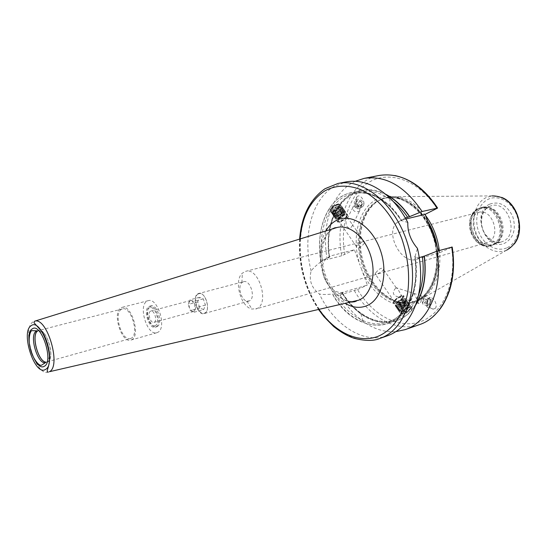 <?xml version="1.0" encoding="UTF-8"?>
<svg xmlns="http://www.w3.org/2000/svg" width="547" height="547" viewBox="0 0 547 547"><rect width="100%" height="100%" fill="white"/><g stroke="black" fill="none" stroke-linecap="round" stroke-linejoin="round"><path stroke-width="0.41" stroke-dasharray="2.73 2.05" d="M331.161 208.756C327.776 213.398 336.337 211.511 339.345 206.985L339.516 204.325C337.267 203.928 334.661 205.173 331.708 208.058L331.161 208.756M339.954 207.279C337.342 211.258 329.39 214.103 330.34 210.691L331.653 208.441C334.867 205.31 337.697 203.956 340.145 204.387L340.692 205.734L339.954 207.279M385.587 194.178C364.637 183.348 343.174 192.859 333.991 214.178C328.494 226.984 326.901 241.405 329.198 257.439L327.735 257.603L320.952 261.781C317.533 240.42 320.556 222.397 330.032 207.71L329.998 210.868C331.079 212.557 333.451 212.045 337.102 209.323L338.928 205.802L340.384 204.653C339.584 203.272 337.212 203.785 333.26 206.178L330.032 207.71C345.711 183.088 381.485 187.327 401.765 220.79L401.724 220.215L405.327 217.98M331.523 208.674L331.366 211.06C333.444 211.436 335.831 210.294 338.538 207.628L338.983 207.06C342.128 202.821 334.292 204.489 331.523 208.674M331.831 208.817L331.263 210.007L331.68 211.094C333.656 211.45 335.933 210.363 338.511 207.826L339.523 206.062C338.374 204.031 335.81 204.947 331.831 208.817M332.733 212.147L333.308 210.964C337.294 207.094 339.858 206.171 341 208.188L340.405 209.412L337.41 212.099L335.297 213.111C333.451 213.651 332.597 213.33 332.733 212.147L331.263 210.007M340.316 209.542L337.451 212.106L335.427 213.077C333.397 213.638 332.631 213.18 333.137 211.703L333.526 211.026C336.89 207.607 339.352 206.595 340.911 207.976L340.316 209.542L335.14 207.682M411.693 307.373L411.406 310.368L407.871 311.715C403.768 314.176 401.443 314.956 400.889 314.033L402.674 313.267L404.698 309.677C408.595 306.792 410.92 306.026 411.693 307.373L418.537 295.018M419.282 257.582L415.05 257.104L414.688 256.509L415.139 256.228C417.204 269.363 416.684 281.527 413.58 292.734C401.799 337.314 353.642 333.848 332.439 294.019L342.183 293.267C347.482 301.8 353.731 308.686 360.931 313.916C379.591 327.721 402.927 325.13 415.57 305.226M401.546 311.626C404.616 307.927 412.629 304.405 411.221 307.359L410.284 308.74C406.093 312.617 402.872 314.299 400.609 313.78L401.546 311.626M410.216 309.26L410.353 309.11C414.024 304.918 405.669 307.763 402.182 311.92L401.32 313.903C403.392 314.375 406.359 312.829 410.216 309.26M320.952 261.781L320.815 261.849C316.549 237.227 322.511 212.414 336.692 199.881C352.801 187.211 370.62 189.248 390.148 205.98L401.765 220.79M433.251 236.065C443.248 264.495 433.525 296.351 414.277 303.216C395.351 311.175 371.516 295.018 361.745 269.733L367.358 285.103L344.576 291.818C330.012 297.233 314.573 268.153 326.791 258.273L331.475 255.702L354.442 249.76L360.035 265.063C351.208 239.347 357.97 209.31 376.028 199.758C393.614 189.207 420.226 203.135 431.357 230.991M320.815 261.849C316.392 265.186 313.157 268.235 311.106 270.991C308.734 280.228 311.496 287.907 319.393 294.006C322.6 294.628 326.949 294.635 332.439 294.019M361.745 269.733L360.035 265.063M405.915 219.005L401.669 220.031L396.917 222.656C384.589 232.926 401.436 264.803 416.288 259.353L439.508 252.769L451.548 247.374C457.107 281.842 443.07 313.465 421.026 321.451C398.968 329.629 372.671 315.298 357.506 289.513L339.988 294.936L342.183 293.267M357.506 289.513L367.358 285.103M451.548 247.374L452.212 247.046M415.139 256.228L417.457 248.406M407.809 222.499L401.936 220.701M355.297 181.262C345.157 186.212 337.431 194.643 332.118 206.554C325.451 222.342 323.797 240.01 327.174 259.545L329.198 257.439M339.988 294.936C346.354 305.944 354.073 314.785 363.146 321.451C373.738 329.068 384.65 332.46 395.905 331.632M394.79 175.532L386.886 174.753L379.126 175.471C350.47 180.654 334.511 218.568 341.677 255.757L354.442 249.76M341.677 255.757L327.174 259.545M356.829 196.968L357.41 196.38C360.781 193.761 365.895 202.657 363.201 206.007L362.661 206.554C359.283 209.207 354.162 200.346 356.829 196.968M439.508 252.769L438.721 250.67M435.309 308.337C437.901 305.759 434.325 297.534 430.263 297.589L428.308 298.395C425.751 301.007 429.32 309.178 433.395 309.117L435.309 308.337M437.244 246.718C441.88 271.442 432.075 295.154 415.987 301.158L409.655 302.86L410.859 302.929L417.915 300.932C432.814 294.847 442.291 273.644 439.323 250.505M425.518 215.395C414.674 201.768 402.763 195.539 389.772 196.708L382.674 198.54L379.755 199.922C362.593 209.337 355.776 237.104 363.345 261.999C370.757 286.949 391.59 305.657 410.859 302.929M494.666 243.805L495.773 243.258C509.989 236.489 501.77 206.048 486.078 207.354L481.216 208.496C464.629 215.429 476.273 250.116 493.298 244.29L494.666 243.805M478.584 212.38C492.615 207.901 501.818 237.172 487.951 242.259L486.768 242.69C483.897 243.456 481.045 242.998 478.208 241.316C470.413 235.032 468.307 227.224 471.876 217.877L476.834 213.009L478.584 212.38L245.582 271.353L242.314 273.213C233.569 280.597 240.721 307.079 251.996 309.062L256.858 308.597C269.849 303.503 258.717 266.847 245.582 271.353M375.816 272.7C379.632 268.235 382.189 267.148 383.474 269.439L382.859 270.69C378.216 273.897 375.625 274.909 375.092 273.726L375.816 272.7M394.989 300.529C399.317 296.727 401.895 295.612 402.722 297.192L401.99 298.306C397.662 302.108 395.091 303.209 394.278 301.616L394.989 300.529M395.276 288.618L396.247 287.763C397.047 288.016 398.64 290.341 401.026 294.751L400.862 296.686L398.825 297.178C393.013 295.619 391.83 292.768 395.276 288.618M364.076 243.565L364.781 242.478C364.124 241.152 361.533 242.123 357 245.371L356.432 246.615C357.8 249.042 360.35 248.03 364.076 243.565M346.928 218.821L348.063 218.356L352.589 224.885L351.694 226.868C346.73 230.526 344.726 222.909 346.928 218.821M338.778 218.923C342.805 215.046 345.376 214.103 346.49 216.092L345.889 217.309C341.861 221.173 339.297 222.103 338.19 220.106L338.778 218.923M419.693 296.399C417.532 300.112 417.34 302.512 419.118 303.585L420.267 302.819C422.434 299.1 422.633 296.7 420.862 295.619L419.693 296.399M243.538 281.684C250.273 279.346 256.044 298.156 249.425 300.877L246.929 301.144C241.118 300.194 237.377 286.348 241.924 282.601L243.538 281.684L197.918 293.712C191.594 296.659 197.59 315.92 204.113 313.581L204.728 313.335C210.821 310.819 205.795 292.337 199.279 293.308L198.664 293.411M157.146 326.6C163.327 323.933 157.194 303.626 150.897 305.889L150.172 306.19C144.21 309.055 150.049 328.679 156.346 326.894L157.146 326.6M155.868 326.956C162.042 324.289 155.902 303.961 149.611 306.224L148.893 306.525C142.829 309.452 149.003 329.485 155.28 327.195L155.868 326.956M154.698 325.786L155.382 325.533C160.791 323.161 155.218 305.356 149.823 307.735L149.379 307.94C144.237 310.395 149.283 327.338 154.698 325.786L156.346 326.894M156.866 332.706L157.714 332.364C167.197 328.391 157.83 297.212 148.21 300.665L147.061 301.144C137.837 305.725 147.28 336.207 156.866 332.706L130.863 340.077C121.502 343.53 111.923 312.426 120.914 307.865L122.036 307.387C131.424 303.968 140.948 335.81 131.69 339.742L130.863 340.077M130.425 338.572L131.191 338.265C139.581 334.668 130.938 305.8 122.412 308.905L121.407 309.335C113.236 313.452 121.933 341.704 130.425 338.572L45.948 362.148M47.186 362.066L47.883 361.765C55.514 358.306 46.427 327.537 38.666 330.511L37.552 331.065M49.394 360.179L47.869 361.834L45.927 362.21M37.504 331.017L38.618 330.456L37.107 330.846C44.881 327.872 54.009 358.791 46.365 362.258L47.172 362.135M49.702 359.564C54.023 351.324 45.039 327.879 38.618 330.456M311.106 270.991C302.409 236.783 311.428 199.703 333.93 186.554L346.025 181.905M387.57 335.749C363.338 344.473 334.108 325.034 319.393 294.006M198.246 293.917C191.778 296.987 198.547 316.679 204.831 313.021L204.872 313C210.793 310.546 205.904 292.59 199.573 293.534L198.246 293.917M203.689 309.588L199.84 307.995L197.72 301.882L199.429 297.315L203.286 298.867L205.426 305.028L203.689 309.588L194.164 312.214L190.335 310.593L189.269 307.517L188.209 304.433L189.884 299.845L193.727 301.418L195.881 307.626L194.164 312.214M199.84 307.995L190.335 310.593M205.426 305.028L195.881 307.626M203.286 298.867L193.727 301.418M199.429 297.315L189.884 299.845M197.72 301.882L188.209 304.433M193.877 311.387L195.019 309.923L194.8 304.522L191.799 300.624L190.561 300.515L189.043 302.142L189.269 307.517L192.243 311.4L193.877 311.387M154.268 322.265C157.598 320.788 154.268 309.814 150.863 311.045L150.493 311.202C147.191 312.754 150.528 323.639 153.933 322.402L154.268 322.265M359.735 210.916L359.276 211.395C354.688 212.482 352.596 210.91 353.013 206.691L353.499 206.178C358.107 205.132 360.186 206.711 359.735 210.916M429.074 306.361C431.788 301.766 432.021 298.792 429.771 297.431L428.308 298.395C425.607 302.983 425.381 305.958 427.638 307.305L429.074 306.361M426.769 303.585L427.658 305.978C429.128 305.67 430.12 304.057 430.619 301.137C430.687 299.318 430.216 298.546 429.21 298.833L426.769 303.585M430.421 301.144L429.258 304.583L427.405 305.752L426.722 303.503L427.877 300.084L429.723 298.894L430.421 301.144L425.969 299.722L425.286 297.479L423.446 298.669L422.291 302.094L422.961 304.351L424.807 303.175L425.969 299.722M427.877 300.084L423.446 298.669M426.722 303.503L422.291 302.094M424.212 300.023L423.426 298.915L422.298 301.253L422.66 302.429L424.212 300.023M427.405 305.752L422.961 304.351L422.66 302.429M429.258 304.583L424.807 303.175M429.723 298.894L425.286 297.479M362.64 206.595C359.263 209.679 352.097 204.304 354.907 200.79L355.516 200.154C358.928 197.105 366.052 202.54 363.201 206.007L362.661 206.554M358.333 206.144L355.625 203.19C355.721 200.934 357.102 200.086 359.782 200.64C363.502 203.525 363.276 205.419 359.106 206.335L358.333 206.144M355.858 203.819L358.976 206.219L361.485 205.775L362.189 203.128L359.714 200.817L356.548 201.173L354.483 206.568L355.174 203.922L358.353 203.573L360.835 205.884L360.131 208.53L356.959 208.872L354.483 206.568M359.714 200.817L358.353 203.573M362.189 203.128L360.835 205.884M357.745 205.385C359.687 207.067 359.447 207.983 357.02 208.147C355.085 206.472 355.324 205.549 357.745 205.385M356.548 201.173L355.174 203.922M358.319 206.116L356.959 208.872M361.485 205.775L360.131 208.53M402.544 311.797L402.462 311.886C399.084 315.742 406.688 313.144 409.86 309.383L410.667 307.544C408.759 307.127 406.052 308.542 402.544 311.797M410.291 308.132L410.312 307.482C408.493 307.086 405.915 308.433 402.578 311.537L401.854 312.604C402.626 314.135 405.19 313.014 409.546 309.233L410.291 308.132L408.671 305.794L407.932 306.901C403.577 310.675 401.013 311.797 400.24 310.252L401.874 308.255C404.377 306.17 406.483 305.062 408.199 304.918L408.671 305.794M407.706 306.846C403.864 310.258 401.389 311.407 400.281 310.293L401.915 308.146C404.308 306.149 406.325 305.089 407.959 304.952L407.966 308.959L408.288 306.053M402.51 298.142L403.337 296.057C401.163 295.606 398.202 297.151 394.455 300.7L394.435 300.72C390.633 305.076 399.043 302.354 402.51 298.142M394.387 301.219C398.455 297.363 401.676 295.681 404.035 296.173L403.139 298.436C400.103 302.149 392.131 305.588 393.505 302.566L394.387 301.219M394.107 300.809L393.225 302.163C391.857 305.185 399.83 301.746 402.859 298.033L403.775 296.631C405.136 293.63 397.122 297.076 394.107 300.809M400.452 310.033C405.354 305.643 408.609 304.091 410.229 305.376L409.19 307.168C406.113 310.853 398.141 314.347 399.556 311.373L400.452 310.033M405.614 308.768L401.074 311.168C399.351 311.605 398.852 311.168 399.57 309.862L400.172 309.062C404.712 304.994 407.741 303.551 409.245 304.747L408.281 306.409L405.607 308.693L408.486 306.156L409.525 304.358C407.898 303.072 404.643 304.624 399.748 309.007L399.105 309.869C398.325 311.277 398.866 311.749 400.725 311.277L405.607 308.693M396.24 303.906C399.269 300.187 407.283 296.72 405.908 299.701L401.874 303.817L397.443 306.149C395.693 306.655 394.996 306.361 395.351 305.253L396.24 303.906M401.888 303.879L397.778 306.04C395.905 306.559 395.337 306.135 396.076 304.754L396.664 303.961C401.17 299.893 404.192 298.464 405.73 299.674L404.78 301.356L401.874 303.817M404.869 307.783L400.411 310.142C398.66 310.593 398.148 310.163 398.872 308.836L399.467 308.043C404.007 303.968 407.03 302.532 408.541 303.729L407.583 305.397L404.862 307.715L407.788 305.137L408.821 303.346C407.187 302.053 403.932 303.599 399.043 307.988L398.401 308.843C397.621 310.272 398.175 310.737 400.069 310.252L404.862 307.715M404.124 306.805L399.754 309.117C397.97 309.581 397.443 309.151 398.168 307.817L398.77 307.017C403.296 302.949 406.318 301.513 407.836 302.717L406.879 304.385L404.117 306.737L407.084 304.132L408.117 302.327C406.476 301.035 403.221 302.58 398.339 306.97L397.703 307.824C396.917 309.26 397.484 309.732 399.406 309.226L404.117 306.737M403.378 305.828L399.091 308.091C397.279 308.576 396.739 308.146 397.471 306.792L398.066 305.999C402.585 301.93 405.607 300.494 407.132 301.698L406.182 303.373L403.365 305.759L406.387 303.12L407.412 301.315C405.771 300.016 402.51 301.561 397.642 305.944L397.006 306.799C396.213 308.255 396.794 308.72 398.749 308.2L403.365 305.759M402.633 304.85L398.435 307.065C396.589 307.571 396.035 307.14 396.773 305.773L397.361 304.98C401.874 300.912 404.903 299.476 406.428 300.686L405.477 302.361L402.619 304.788L405.683 302.108L406.708 300.303C405.06 298.997 401.799 300.542 396.937 304.925L396.301 305.78C395.508 307.25 396.11 307.715 398.1 307.175L402.619 304.788M399.078 305.541C402.223 302.669 404.431 301.588 405.724 302.279L405.026 303.612C401.334 306.84 399.146 307.783 398.469 306.457L399.078 305.541M397.375 303.065L403.488 299.441L403.946 300.207L403.324 301.158C399.638 304.385 397.45 305.322 396.766 303.982L397.375 303.065M346.415 217.186C349.923 212.564 341.335 214.472 338.244 219.046L337.978 221.597C340.268 222.027 342.942 220.728 345.998 217.72L346.415 217.186M337.629 218.745C340.261 214.773 348.254 211.86 347.27 215.21L346.06 217.309C342.737 220.585 339.837 221.993 337.342 221.528L336.897 220.222L337.629 218.745M347.53 215.586C348.514 212.236 340.521 215.149 337.882 219.121L337.157 220.598C336.159 223.969 344.111 221.063 346.771 217.111L347.53 215.586L347.27 215.21M332.05 210.65C334.655 206.65 342.641 203.792 341.69 207.169L340.945 208.715C336.733 213.036 333.526 214.403 331.325 212.817L332.05 210.65M332.241 213.378L332.918 211.368C335.68 207.169 343.865 204.858 341.581 208.899L341.171 209.563C337.26 213.576 334.279 214.855 332.241 213.378L331.325 212.817M335.913 216.263C338.538 212.277 346.531 209.385 345.554 212.742L344.801 214.274C342.155 218.239 334.203 221.125 335.188 217.74L335.913 216.263M335.448 218.041L336.138 216.044C338.914 211.867 347.085 209.522 344.801 213.528L344.384 214.205C340.446 218.219 337.465 219.497 335.448 218.041L334.525 217.474C336.706 219.046 339.913 217.672 344.159 213.344L344.61 212.619C347.065 208.291 338.258 210.814 335.27 215.327L334.525 217.474M332.692 211.586L331.961 213.747C334.162 215.333 337.369 213.966 341.588 209.638L342.025 208.92C344.487 204.571 335.667 207.053 332.692 211.586M332.877 214.308L333.561 212.304C336.323 208.106 344.507 205.788 342.224 209.822L341.813 210.492C337.896 214.506 334.914 215.778 332.877 214.308L331.961 213.747M333.335 212.516L332.603 214.677C334.798 216.263 338.005 214.889 342.231 210.561L342.675 209.843C345.13 205.501 336.316 207.99 333.335 212.516M333.52 215.244L334.203 213.241C336.973 209.043 345.15 206.725 342.866 210.745L342.456 211.415C338.531 215.436 335.55 216.708 333.52 215.244L332.603 214.677M333.985 213.453L333.239 215.607C335.434 217.186 338.641 215.819 342.873 211.491L343.318 210.766C345.772 206.431 336.966 208.933 333.985 213.453M334.162 216.174L334.846 214.171C337.622 209.986 345.793 207.655 343.509 211.675L343.099 212.345C339.167 216.359 336.186 217.638 334.162 216.174L333.239 215.607M334.627 214.39L333.882 216.544C336.07 218.116 339.277 216.742 343.516 212.414L343.96 211.689C346.422 207.361 337.608 209.87 334.627 214.39M334.805 217.104L335.496 215.108C338.265 210.923 346.436 208.585 344.159 212.598L343.742 213.275C339.803 217.289 336.829 218.568 334.805 217.104L333.882 216.544M337.102 217.316L337.595 216.304C341.007 213.009 343.195 212.215 344.152 213.918L341.287 217.104L338.046 218.342L337.239 218.068L335.537 215.039L336.029 214.027C339.434 210.732 341.615 209.939 342.579 211.648L342.073 212.687C339.427 215.463 337.267 216.462 335.584 215.675L335.537 215.039M415.911 304.282L411.406 310.368C392.548 332.398 359.55 322.251 342.326 293.199M342.217 293.117C355.256 314.327 376.828 326.08 394.831 319.865C399.611 318.251 403.953 315.537 407.871 311.715M329.342 257.37C326.538 236.981 329.738 219.791 338.928 205.802C351.085 189.556 366.893 185.898 386.353 194.821M393.279 201.508C382.196 193.016 371.201 189.843 360.295 191.976C352.453 193.693 345.813 197.918 340.384 204.653M337.102 209.323C329.328 222.704 326.696 238.67 329.212 257.22M415.05 257.104C417.874 278.71 414.421 296.235 404.698 309.677M400.889 314.033C396.985 317.869 392.65 320.59 387.878 322.197C369.533 328.549 347.468 315.995 334.484 293.842M333.26 206.178C338.661 199.416 345.28 195.176 353.109 193.46C370.804 190.588 386.92 199.607 401.45 220.509M322.463 260.611C319.523 241.35 322.033 224.769 329.998 210.868M414.968 256.304C418.25 280.358 414.154 299.346 402.674 313.267C383.474 335.92 349.574 324.508 332.583 293.958M327.735 257.603L331.475 255.702M340.754 293.548L344.576 291.818M416.288 259.353L420.903 257.268M401.669 220.031L405.416 218.13M344.788 254.601C339.564 224.359 349.171 193.829 369.457 181.987C389.628 170.049 418.899 180.25 436.916 208.462M414.763 301.5L412.978 302.149C393.785 308.371 370.982 291.011 362.292 265.527C353.376 240.14 359.803 210.616 377.553 200.893L384.89 198.144C402.346 193.535 426.12 211.675 433.846 239.271C442.051 266.683 431.891 295.483 414.66 301.547L413.929 301.841C394.736 308.064 371.933 290.724 363.249 265.268C354.34 239.894 360.774 210.397 378.524 200.681L384.89 198.144C403.454 193.782 426.4 212.092 434.147 239.203C442.099 266.245 432.65 294.642 414.763 301.5M427.679 221.179C413.847 200.961 398.51 193.638 381.662 199.204L378.77 200.578C361.745 209.911 354.982 237.487 362.511 262.211C369.861 286.997 390.544 305.568 409.655 302.86L415.713 301.192C432.205 295.079 441.997 270.286 436.609 245.015M428.28 222.779C416.137 203.628 402.004 195.347 385.867 197.932L381.662 199.204L382.674 198.54M514.18 244.092L506.255 250.341C495.151 255.046 481.244 246.752 476.109 232.954C470.817 219.224 475.288 202.793 486.119 197.597L491.979 195.908L501.565 197.364M506.638 247.948C496.402 252.311 483.541 244.687 478.796 231.949C473.907 219.265 478.064 204.106 488.074 199.334C497.996 194.37 511.589 201.508 516.635 214.855C521.838 228.133 516.942 243.777 506.638 247.948M489.886 204.086C499.5 200.947 507.131 205.118 512.778 216.598C516.327 229.063 513.667 237.911 504.806 243.148C485.64 252.235 470.509 212.298 489.886 204.086M489.291 206.479L491.493 205.693C508.539 200.311 519.513 235.395 502.652 241.48L501.291 241.972C484.259 247.791 472.69 213.392 489.291 206.479M495.773 243.258L493.435 244.81C475.733 253.288 461.6 215.88 479.534 208.284L484.553 207.101L479.295 208.291C462.126 215.491 474.215 251.456 491.842 245.418L490.857 245.699C473.237 251.743 461.135 215.744 478.31 208.537L480.601 207.716L475.439 210.39L471.76 215.053L477.846 209.057C495.226 199.559 510.002 238.123 491.521 245.001C487.575 246.594 483.575 246.198 479.528 243.812C470.673 238.711 466.673 223.914 471.76 215.053L471.876 217.877M478.208 241.316L479.528 243.812C483.863 246.191 487.637 246.82 490.857 245.699L492.259 245.2C509.715 238.902 498.249 202.137 480.601 207.716L481.592 207.47C499.24 201.891 510.693 238.615 493.237 244.912L494.577 244.242C509.271 237.254 500.765 205.74 484.553 207.101L486.078 207.354M48.355 372.158C35.917 377.081 21.169 328.768 32.957 321.944L34.591 321.205M335.543 227.962L333.116 229.049C321.663 235.231 317.253 254.923 322.778 272.707C328.173 290.539 342.661 303.612 355.331 301.226M325.868 230.964C313.301 251.716 324.159 291.9 345.458 303.503M319.168 309.581C304.966 288.153 298.607 264.611 300.098 238.95M379.816 338.449C352.343 347.865 319.708 321.773 306.71 284.372C293.397 247.1 301.007 203.272 325.896 188.134L337.964 183.471M354.374 290.669C369.581 317.383 396.705 332.781 419.412 324.644C423.316 323.537 427.816 320.891 432.909 316.706M406.359 310.792L407.966 308.959C405.956 312.187 403.399 312.624 400.281 310.293M405.026 303.612L400.739 302.655M342.073 212.687L340.275 215.121M330.34 210.691L329.868 209.993M340.692 205.734L340.234 205.07M331.708 208.058L331.653 208.441M339.516 204.325L340.145 204.387M341 208.188L339.523 206.062M340.911 207.976C337.649 205.59 335.12 206.219 333.308 209.863L333.137 211.703M342.545 293.089C351.598 307.257 362.531 316.31 375.331 320.248C382.551 322.176 389.915 321.267 390.469 320.993L394.831 319.865L387.878 322.197C392.712 320.617 397.17 317.78 401.259 313.684M339.926 205.31C345.574 198.055 352.364 193.611 360.295 191.976L353.109 193.46L359.406 192.79C364.61 192.79 369.97 194.028 375.481 196.503C385.334 201.248 393.984 209.385 401.436 220.906M338.415 207.429C329.834 221.043 326.874 237.651 329.547 257.254M411.727 308.084L411.221 307.359M410.353 309.11L410.428 308.576M401.32 313.903L400.609 313.78M401.17 313.725L400.65 312.959M403.488 311.202C414.058 297.657 417.792 279.421 414.688 256.509M322.812 260.29L326.791 258.273M396.917 222.656L401.724 220.215M333.991 214.178L332.118 206.554M360.931 313.916L363.146 321.451M493.298 244.29L501.291 241.972L497.305 242.403C495.008 242.697 491.042 240.119 485.421 234.67C483.09 231.025 481.763 227.012 481.442 222.629C481.504 214.438 484.218 209.016 489.579 206.349L483.418 207.703M402.722 297.192L401.026 294.751M396.199 287.784L383.474 269.439M364.781 242.478L352.589 224.885M348.063 218.356L346.49 216.092M394.278 301.616L375.092 273.726M356.432 246.615L338.19 220.106M419.118 303.585L398.825 297.178M420.862 295.619L396.247 287.763M486.768 242.69L255.75 309.021M246.929 301.144L251.996 309.062M241.924 282.601L242.314 273.213M150.897 305.889L149.611 306.224M149.823 307.735L150.692 305.951M156.551 326.839L155.28 327.195M248.789 301.123L204.113 313.581M148.21 300.665L122.036 307.387M122.412 308.905L38.666 330.511M331.865 229.104C325.26 232.024 318.566 252.058 323.715 269.37C327.94 287.072 341.465 301.759 351.577 302.094M299.619 239.094C298.272 264.707 304.631 288.242 318.689 309.691M390.148 205.98L389.744 197.891M413.58 292.734L417.299 299.927M190.561 300.515L150.863 311.045M193.529 311.523L153.933 322.402M351.694 226.868L359.276 211.395M347.372 218.403L353.499 206.178M491.979 195.908L389.772 196.708M506.638 250.177L417.915 300.932M430.263 297.589L429.771 297.431M427.46 305.561L427.658 305.978M428.602 299.23L429.21 298.833M423.426 298.915L424.164 297.971M433.395 309.123L427.638 307.305M355.516 200.154L357.41 196.38M410.312 307.482L410.667 307.544M401.854 312.604L400.24 310.252M403.337 296.057L404.035 296.173M393.505 302.566L393.225 302.163M394.435 300.72L394.36 301.247M404.055 297.035L403.775 296.631M409.245 304.747L410.229 305.376M410.12 305.78L405.908 299.701M399.556 311.373L395.351 305.253M399.57 309.862L399.802 310.894M401.074 311.168L400.725 311.277M408.541 303.729L409.525 304.358M398.872 308.836L399.105 309.869M400.411 310.142L400.069 310.252M407.836 302.717L408.821 303.346M398.168 307.817L398.401 308.843M399.754 309.117L399.406 309.226M407.132 301.698L408.117 302.327M397.471 306.792L397.703 307.824M399.091 308.091L398.749 308.2M406.428 300.686L407.412 301.315M396.773 305.773L397.006 306.799M405.73 299.674L406.708 300.303M396.076 304.754L396.301 305.78M405.724 302.279C402.804 300.987 400.589 301.746 399.091 304.556L398.756 305.951M405.655 302.669L403.946 300.207M398.469 306.457L396.766 303.982M403.488 299.441L398.989 300.118L398.223 302.211M337.157 220.598L336.897 220.222M345.998 217.72L346.06 217.309M337.978 221.597L337.342 221.528M341.581 208.899L341.383 207.997M345.554 212.742L341.69 207.169M335.188 217.74L331.338 212.133M342.224 209.822L342.025 208.92M342.866 210.745L342.675 209.843M343.509 211.675L343.318 210.766M344.159 212.598L343.96 211.689M344.801 213.528L344.61 212.619M344.152 213.918L342.579 211.648M335.584 215.675C338.579 216.927 340.747 216.038 342.087 212.995L342.21 212.489M339.072 218.171L341.896 217.46L341.287 217.104"/><path stroke-width="0.82" d="M415.57 305.226C423.795 292.064 426.735 275.688 424.376 256.099L419.282 257.582M405.327 217.98L409.662 216.619C402.695 206.315 394.667 198.834 385.587 194.178M432.909 316.706C439.015 310.969 443.74 305.759 449.169 291.462C453.661 277.958 454.673 263.148 452.212 247.046L436.957 251.169L424.376 256.099M379.816 338.449L388.377 335.455C401.983 330.156 411.624 318.313 417.299 299.927C421.689 284.078 421.744 266.909 417.457 248.406C410.694 240.441 407.481 231.805 407.809 222.499C402.749 212.824 396.725 204.619 389.744 197.891C375.263 184.585 360.692 179.259 346.025 181.905L337.964 183.471C364.145 177.768 397.32 205.816 408.506 246.868C419.973 287.838 405.97 329.301 380.623 338.162L379.816 338.449C374.1 341.048 365.752 341.061 354.777 338.49C348.323 336.521 341.314 332.569 333.752 326.621L323.892 316.59L318.689 309.691M438.721 250.67L425.128 214.362L437.586 208.072L422.113 211.504L409.662 216.619M425.128 214.362L405.915 219.005M422.113 211.504C404.883 186.178 385.56 175.136 364.158 178.377L355.297 181.262M395.905 331.632L405.012 329.67C428.39 322.32 443.542 288.098 436.957 251.169M439.323 250.505C437.607 237.268 433.005 225.562 425.518 215.395M45.948 362.148C38.269 361.841 31.076 335.195 37.552 331.065L37.504 331.017C31.001 335.167 38.222 361.902 45.927 362.21L45.948 362.148M49.394 360.179L49.702 359.564M418.537 295.018C422.865 283.722 424.157 270.997 422.407 256.844M424.205 256.174C426.496 275.223 423.734 291.257 415.911 304.282M386.353 194.821C395.071 199.498 402.783 206.787 409.491 216.701M407.706 217.371C403.412 211.033 398.606 205.74 393.279 201.508M405.416 218.13L406.189 217.74M436.609 245.015C434.974 237.042 432.198 229.631 428.28 222.779M437.244 246.718C435.562 237.46 432.376 228.947 427.679 221.179M37.107 330.846L36.191 331.263C28.8 335.318 37.907 365.499 45.661 362.558L41.551 365.184C38.707 366.558 31.999 357.15 30.27 348.275C27.692 339.078 30.27 329.937 32.225 330.655L37.107 330.846M44.369 366.223C35.35 372.377 22.899 334.231 32.15 328.959C41.018 321.636 54.194 361.642 44.369 366.223M45.428 369.464C34.837 376.568 20.301 332.002 31.097 325.745C41.483 317.034 57.018 364.165 45.428 369.464M48.355 372.158L47.145 371.468C46.939 369.998 49.873 365.205 49.64 355.338C48.888 347.126 46.632 339.578 42.885 332.699L33.969 322.668L34.591 321.205C47.117 316.59 61.681 366.497 49.312 371.748L358.976 300.112C370.921 295.148 376.589 274.874 370.716 255.873C364.986 236.824 349.28 224.065 336.925 227.538L335.543 227.962M355.331 301.226L356.733 300.898L354.709 301.739L351.577 302.094M345.458 303.503C352.801 307.715 359.905 308.453 366.777 305.732C382.093 299.64 388.808 272.721 379.953 249.07C371.324 225.316 350.114 212.441 335.79 220.728C331.769 222.985 328.467 226.396 325.868 230.964M300.098 238.95C302.135 216.455 310.402 200.421 324.897 190.848C335.639 185.098 347.454 184.626 360.35 189.433C377.17 197.207 392.746 215.354 401.744 238.485C407.871 256.605 409.901 274.409 407.823 291.893C404.028 314.04 392.705 330.272 377.943 336.364C358.347 343.933 334.614 332.145 319.168 309.581M491.979 195.908C504.341 195.833 513.1 203.176 518.255 217.925C521.223 233.268 517.353 244.017 506.638 250.177M437.026 207.956C419.891 183.033 400.589 172.202 379.126 175.471L364.158 178.377M405.012 329.67L419.412 324.644C442.858 317.26 458.147 283.408 451.713 247.018M34.591 321.205L336.925 227.538L334.75 227.832L331.865 229.104M337.964 183.471L325.021 188.715C309.93 199.32 301.465 216.113 299.619 239.094M501.565 197.364C518.043 203.279 525.448 230.684 514.18 244.092M437.463 207.874C425.566 189.802 411.344 179.019 394.79 175.532"/></g></svg>
